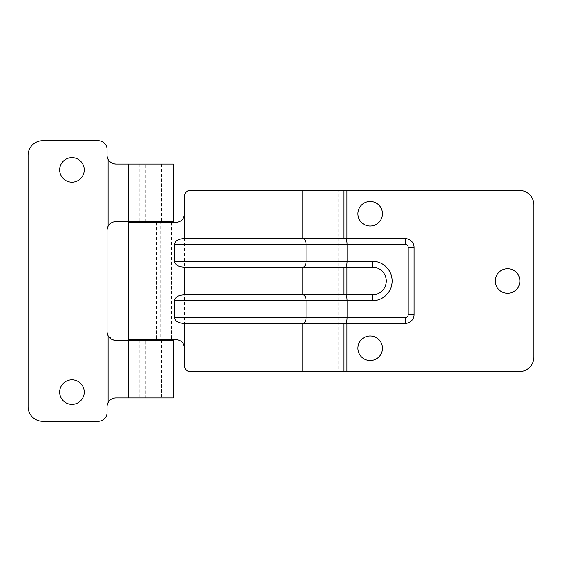 <?xml version="1.0" encoding="UTF-8"?>
<svg xmlns="http://www.w3.org/2000/svg" width="562" height="562" viewBox="0 0 562 562"><rect width="100%" height="100%" fill="white"/><g stroke="black" fill="none" stroke-linecap="round" stroke-linejoin="round"><path stroke-width="0.42" stroke-dasharray="2.81 2.11" d="M59.677 392.1A12.28 12.28 0 0 0 71.957 404.38A12.28 12.28 0 0 0 84.237 392.1A12.28 12.28 0 0 0 71.957 379.821A12.28 12.28 0 0 0 59.677 392.1M59.677 169.9A12.28 12.28 0 0 0 71.957 182.179A12.28 12.28 0 0 0 84.237 169.9A12.28 12.28 0 0 0 71.957 157.62A12.28 12.28 0 0 0 59.677 169.9M173.265 221.646L115.814 221.646C112.428 221.751 109.857 223.29 108.087 226.261A8.774 8.774 0 0 0 107.04 230.42L107.04 331.58A8.774 8.774 0 0 0 108.087 335.739L113.798 340.115M115.814 164.055L173.265 164.055M145.312 164.055L139.2 164.055L150.897 164.055L145.312 164.055L145.312 221.646L150.897 221.646L139.2 221.646L145.312 221.646M139.2 164.055L139.2 221.646M173.265 397.945L115.814 397.945M115.814 340.354L173.265 340.354M145.312 340.354L139.2 340.354L150.897 340.354L145.312 340.354L145.312 397.945L150.897 397.945L139.2 397.945L145.312 397.945M139.2 340.354L139.2 397.945M109.499 161.371L108.087 159.439A8.774 8.774 0 0 1 107.04 155.281L107.04 149.436A8.774 8.774 0 0 0 98.266 140.662L42.719 140.662A14.619 14.619 0 0 0 28.1 155.281L28.1 406.719A14.619 14.619 0 0 0 42.719 421.338L98.266 421.338A8.774 8.774 0 0 0 107.04 412.564L107.04 406.719A8.774 8.774 0 0 1 108.087 402.561L108.087 335.739M128.543 340.354L128.543 397.945L128.558 340.354M128.543 164.055L128.543 221.646L128.558 164.055M111.768 163.064L113.798 163.816M184.519 213.757L184.519 365.785A5.845 5.845 0 0 0 190.363 371.637L294.052 371.637L294.052 190.363L190.363 190.363A5.845 5.845 0 0 0 184.519 196.215L184.519 213.757C184.132 218.126 182.018 220.936 178.189 222.18L128.529 222.524M184.519 348.243C184.132 343.874 182.025 341.071 178.189 339.82L128.529 339.476M160.662 222.524L171.361 222.524L150.897 222.524L160.662 222.524L160.662 339.476L171.361 339.476L160.662 339.476M357.896 348.243A12.28 12.28 0 0 0 370.175 360.523A12.28 12.28 0 0 0 382.455 348.243A12.28 12.28 0 0 0 370.175 335.964A12.28 12.28 0 0 0 357.896 348.243M357.896 213.757A12.28 12.28 0 0 0 370.175 226.036A12.28 12.28 0 0 0 382.455 213.757A12.28 12.28 0 0 0 370.175 201.477A12.28 12.28 0 0 0 357.896 213.757M495.305 281A12.28 12.28 0 0 0 507.584 293.28A12.28 12.28 0 0 0 519.864 281A12.28 12.28 0 0 0 507.584 268.72A12.28 12.28 0 0 0 495.305 281M302.82 238.604L183.605 238.604M346.909 323.396L405.258 323.396A8.774 8.774 0 0 0 414.025 314.622L414.025 247.378A8.774 8.774 0 0 0 405.258 238.604L346.909 238.604M302.82 323.396L183.605 323.396M343.986 294.888L183.605 294.888M372.367 294.888L346.909 294.888M343.986 267.112L183.605 267.112M372.367 267.112L346.909 267.112M294.052 371.637L343.986 371.637M302.82 371.637L296.975 371.637L296.975 190.363L302.82 190.363M294.052 190.363L519.281 190.363A14.619 14.619 0 0 1 533.9 204.982L533.9 357.018A14.619 14.619 0 0 1 519.281 371.637L346.909 371.637L346.909 190.363M343.986 190.363L338.134 190.363L338.134 371.637L346.909 371.637M171.361 222.524L171.361 339.476M140.233 164.055L140.233 221.646L140.226 164.055M140.233 340.354L140.233 397.945L140.226 340.354M108.087 159.439L108.087 226.261M178.189 222.18L178.189 339.82M156.665 222.524L156.665 339.476M161.568 164.055L161.568 221.646M161.568 340.354L161.568 397.945M140.247 340.354L140.247 397.945M140.247 164.055L140.247 221.646M140.226 222.524L140.226 339.476"/><path stroke-width="0.84" d="M59.677 392.1A12.28 12.28 0 0 0 71.957 404.38A12.28 12.28 0 0 0 84.237 392.1A12.28 12.28 0 0 0 71.957 379.821A12.28 12.28 0 0 0 59.677 392.1M59.677 169.9A12.28 12.28 0 0 0 71.957 182.179A12.28 12.28 0 0 0 84.237 169.9A12.28 12.28 0 0 0 71.957 157.62A12.28 12.28 0 0 0 59.677 169.9M173.265 164.055L115.814 164.055C112.498 163.985 109.92 162.446 108.087 159.439A8.774 8.774 0 0 1 107.04 155.281L107.04 149.436A8.774 8.774 0 0 0 98.266 140.662L42.719 140.662A14.619 14.619 0 0 0 28.1 155.281L28.1 406.719A14.619 14.619 0 0 0 42.719 421.338L98.266 421.338A8.774 8.774 0 0 0 107.04 412.564L107.04 406.719A8.774 8.774 0 0 1 108.087 402.561C109.913 399.554 112.484 398.022 115.814 397.945L173.265 397.945L173.265 340.354L115.814 340.354C112.498 340.284 109.92 338.745 108.087 335.739A8.774 8.774 0 0 1 107.04 331.58L107.04 230.42A8.774 8.774 0 0 1 108.087 226.261C109.913 223.262 112.484 221.723 115.814 221.646L173.265 221.646L173.265 164.055M115.814 397.945C112.428 398.051 109.857 399.589 108.087 402.561L108.087 335.739M113.798 340.115L115.814 340.354M109.499 161.371L111.768 163.064M113.798 163.816L115.814 164.055M162.994 222.524L162.994 339.476L128.529 339.476L128.529 222.524L175.744 222.524C181.034 221.969 183.957 219.047 184.519 213.757L184.519 196.215A5.845 5.845 0 0 1 190.363 190.363L519.281 190.363A14.619 14.619 0 0 1 533.9 204.982L533.9 357.018A14.619 14.619 0 0 1 519.281 371.637L346.909 371.637L346.909 323.396L302.82 323.396L302.82 371.637L346.909 371.637M357.896 348.243A12.28 12.28 0 0 0 370.175 360.523A12.28 12.28 0 0 0 382.455 348.243A12.28 12.28 0 0 0 370.175 335.964A12.28 12.28 0 0 0 357.896 348.243M357.896 213.757A12.28 12.28 0 0 0 370.175 226.036A12.28 12.28 0 0 0 382.455 213.757A12.28 12.28 0 0 0 370.175 201.477A12.28 12.28 0 0 0 357.896 213.757M495.305 281A12.28 12.28 0 0 0 507.584 293.28A12.28 12.28 0 0 0 519.864 281A12.28 12.28 0 0 0 507.584 268.72A12.28 12.28 0 0 0 495.305 281M174.515 317.544L174.515 300.733C175.091 297.207 178.126 295.261 183.605 294.888L372.367 294.888A13.888 13.888 0 0 0 386.256 281A13.888 13.888 0 0 0 372.367 267.112L183.605 267.112C178.126 266.739 175.091 264.793 174.515 261.267L174.515 244.456C175.091 240.929 178.126 238.976 183.605 238.604L405.258 238.604A8.774 8.774 0 0 1 414.025 247.378L414.025 314.622A8.774 8.774 0 0 1 405.258 323.396L183.605 323.396C178.126 323.024 175.091 321.071 174.515 317.544L294.052 317.544L294.052 371.637L302.82 371.637M346.909 190.363L346.909 238.604L302.82 238.604L302.82 190.363M346.909 294.888L343.986 294.888L343.986 267.112L346.909 267.112L346.909 294.888M345.497 294.888C346.445 295.261 346.965 297.207 347.063 300.733L306.037 300.733L306.037 317.544L405.258 317.544A2.922 2.922 0 0 0 408.181 314.622L408.181 247.378A2.922 2.922 0 0 0 405.258 244.456L347.063 244.456L347.063 261.267L372.367 261.267A19.733 19.733 0 0 1 392.1 281A19.733 19.733 0 0 1 372.367 300.733L347.063 300.733L347.063 317.544C346.965 321.071 346.445 323.024 345.497 323.396M184.519 323.396L184.519 365.785A5.845 5.845 0 0 0 190.363 371.637L294.052 371.637M184.519 238.604L184.519 213.757M184.519 294.888L184.519 267.112M174.515 261.267L347.063 261.267C346.965 264.793 346.445 266.739 345.497 267.112M386.256 281A13.888 13.888 0 0 0 372.367 267.112A13.888 13.888 0 0 1 386.256 281A13.888 13.888 0 0 1 372.367 294.888A13.888 13.888 0 0 0 386.256 281M303.115 238.604A5.845 2.922 90 0 1 306.037 244.456L347.063 244.456C346.965 240.929 346.445 238.976 345.497 238.604M162.994 339.476L175.744 339.476C181.034 340.031 183.957 342.953 184.519 348.243M108.087 159.439L108.087 226.261M294.052 190.363L294.052 317.544L306.037 317.544A5.845 2.922 90 0 1 303.115 323.396M303.115 294.888A5.845 2.922 90 0 1 306.037 300.733L174.515 300.733M303.115 267.112A5.845 2.922 90 0 0 306.037 261.267L306.037 244.456L174.515 244.456M343.986 371.637L343.986 323.396M343.986 238.604L343.986 190.363M302.82 294.888L302.82 267.112M405.258 244.456L405.258 238.604A8.774 8.774 0 0 1 414.025 247.378L408.181 247.378M408.181 314.622L414.025 314.622A8.774 8.774 0 0 1 405.258 323.396L405.258 317.544M372.367 261.267L372.367 267.112M372.367 300.733L372.367 294.888M128.529 340.354L128.529 397.945M128.529 164.055L128.529 221.646"/></g></svg>
